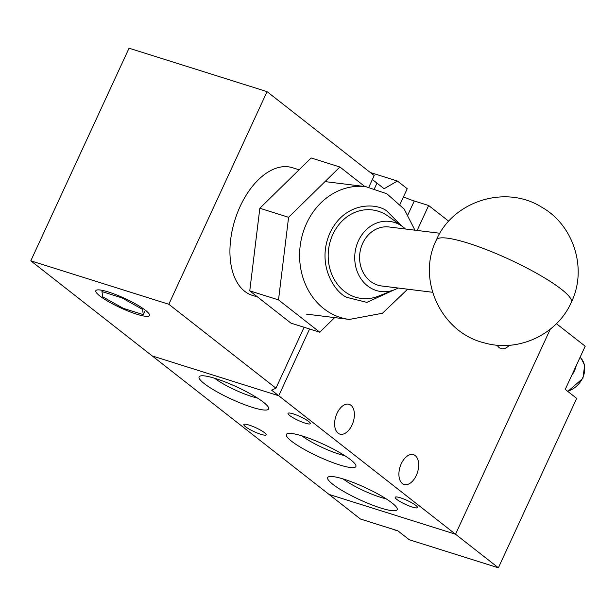 <?xml version="1.0" encoding="UTF-8"?>
<svg xmlns="http://www.w3.org/2000/svg" width="616" height="616" viewBox="0 0 616 616"><rect width="100%" height="100%" fill="white"/><g stroke="black" fill="none" stroke-linecap="round" stroke-linejoin="round"><path stroke-width="0.92" d="M329.013 494.409L455.524 534.226L550.273 329.19L455.524 534.226L498.382 567.798L409.255 539.739L397.82 530.792L360.445 519.026L152.229 355.933L278.74 395.757L309.586 329.006L278.74 395.757L271.594 390.159L275.953 388.188L168.815 304.265L30.8 260.822L152.229 355.933L278.74 395.757L455.524 534.226L329.013 494.409M498.382 567.798L576.676 398.367L565.242 389.412L585.2 346.223L556.417 323.685M415.238 455.617A15.608 9.132 -72.5 0 1 416.947 473.904A15.608 9.132 -72.5 0 1 404.111 484.461A15.608 9.132 -72.5 0 1 402.348 483.522A15.608 9.132 -72.5 0 1 400.639 465.234A15.608 9.132 -72.5 0 1 413.482 454.685A15.608 9.132 -72.5 0 1 415.238 455.617M350.958 405.266A15.608 9.132 -72.5 0 1 352.66 423.554A15.608 9.132 -72.5 0 1 339.824 434.103A15.608 9.132 -72.5 0 1 338.061 433.171A15.608 9.132 -72.5 0 1 336.359 414.884A15.608 9.132 -72.5 0 1 349.195 404.327A15.608 9.132 -72.5 0 1 350.958 405.266M509.37 345.26A15.608 9.132 -72.5 0 1 500.947 348.564A15.608 9.132 -72.5 0 1 499.191 347.624A15.608 9.132 -72.5 0 1 497.212 345.176M264.487 432.686A12.266 2.133 24.8 0 1 266.135 434.842A12.266 2.133 24.8 0 1 257.627 433.148A12.266 2.133 24.8 0 1 245.507 426.711A12.266 2.133 24.8 0 1 243.867 424.555A12.266 2.133 24.8 0 1 252.368 426.249A12.266 2.133 24.8 0 1 264.487 432.686M415.815 505.413A12.266 2.133 24.8 0 1 417.463 507.569A12.266 2.133 24.8 0 1 408.962 505.875A12.266 2.133 24.8 0 1 396.843 499.445A12.266 2.133 24.8 0 1 395.195 497.281A12.266 2.133 24.8 0 1 403.696 498.975A12.266 2.133 24.8 0 1 415.815 505.413M308.678 421.49A12.266 2.133 24.8 0 1 310.318 423.646A12.266 2.133 24.8 0 1 301.817 421.952A12.266 2.133 24.8 0 1 289.697 415.515A12.266 2.133 24.8 0 1 288.049 413.359A12.266 2.133 24.8 0 1 296.558 415.053A12.266 2.133 24.8 0 1 308.678 421.49M392.03 502.949A38.277 6.668 24.8 0 1 397.112 508.362A38.277 6.668 24.8 0 1 373.596 505.536A38.277 6.668 24.8 0 1 332.802 484.307A38.277 6.668 24.8 0 1 328.705 476.753A38.277 6.668 24.8 0 1 357.241 484.084A38.277 6.668 24.8 0 1 392.03 502.949M343.197 478.963A29.745 5.182 -155.2 0 0 386.032 498.76M263.455 402.24A38.277 6.668 24.8 0 1 268.538 407.653A38.277 6.668 24.8 0 1 245.029 404.827A38.277 6.668 24.8 0 1 204.227 383.599A38.277 6.668 24.8 0 1 200.131 376.045A38.277 6.668 24.8 0 1 228.675 383.375A38.277 6.668 24.8 0 1 263.455 402.24M214.622 378.255A29.745 5.182 -155.2 0 0 257.465 398.052M350.743 459.836A38.277 6.668 24.8 0 1 355.825 465.242A38.277 6.668 24.8 0 1 332.317 462.423A38.277 6.668 24.8 0 1 291.514 441.187A38.277 6.668 24.8 0 1 287.426 433.641A38.277 6.668 24.8 0 1 315.962 440.971A38.277 6.668 24.8 0 1 350.743 459.836M301.909 435.851A29.745 5.182 -155.2 0 0 344.752 455.64M372.372 179.526L376.984 183.137L374.528 188.458L376.984 183.137L384.13 188.727L397.412 181.035L370.285 172.495M397.412 181.035L407.23 188.727L400.053 204.266M403.488 196.827A22.299 3.881 -155.2 0 0 414.283 200.985L428.659 205.513L448.748 221.244M417.14 230.453L428.659 205.513M145.484 310.31A29.545 5.144 24.8 0 1 149.449 315.507A29.545 5.144 24.8 0 1 128.967 311.426A29.545 5.144 24.8 0 1 99.769 295.919A29.545 5.144 24.8 0 1 95.803 290.721A29.545 5.144 24.8 0 1 116.293 294.802A29.545 5.144 24.8 0 1 145.484 310.31M299.083 169.8L292.408 167.698A66.898 39.131 107.5 0 0 237.383 212.936A66.898 39.131 107.5 0 0 244.698 291.306A66.898 39.131 107.5 0 0 252.244 295.318L257.627 297.012M368.861 187.118L374.197 175.568L267.059 91.645L129.044 48.202L30.8 260.822M267.059 91.645L168.815 304.265M304.096 327.273L275.953 388.188M288.588 217.302L278.509 299.9L319.75 332.201L290.998 323.154L249.757 290.852L259.837 208.254L311.157 157.966L339.916 167.013L288.588 217.302L259.837 208.254M145.353 310.202L143.305 314.637L123.385 308.37L102.71 296.843L101.956 291.584L102.502 290.405M142.966 308.47L142.55 309.378L143.305 314.637M122.153 297.251L121.876 297.851L142.55 309.378M101.956 291.584L121.876 297.851M278.509 299.9L249.757 290.852M319.75 332.201L334.642 317.61M364.834 186.532L339.916 167.013M439.886 233.264L389.019 226.973A29.73 25.718 97.1 0 0 360.891 248.171A29.73 25.718 97.1 0 0 373.088 283.06A29.73 25.718 97.1 0 0 381.712 285.986L432.586 292.277M398.098 288.011A35.335 30.561 -82.9 0 1 394.479 289.751A35.335 30.561 -82.9 0 1 370.77 288.065A35.335 30.561 -82.9 0 1 358.427 240.794A35.335 30.561 -82.9 0 1 399.961 224.894A35.335 30.561 -82.9 0 1 402.317 226.426A35.335 30.561 -82.9 0 1 405.405 228.998M402.317 226.426L388.249 216.255A44.598 38.577 97.1 0 0 385.277 214.322A44.598 38.577 97.1 0 0 332.856 234.388A44.598 38.577 97.1 0 0 348.433 294.055A44.598 38.577 97.1 0 0 378.355 296.188L394.479 289.751M576.16 365.781A22.299 17.664 128.1 0 1 571.663 375.514M414.283 200.985L407.977 214.638M571.317 302.317A74.328 12.944 -155.2 0 0 525.748 267.436A74.328 12.944 -155.2 0 0 447.17 238.138A74.328 12.944 24.8 0 0 436.367 239.963C452.906 201.093 505.359 184.469 541.325 206.953C573.85 224.963 587.625 269.046 571.317 302.317C557.311 334.319 518.618 352.637 484.877 343.012C441.372 333.064 416.362 279.702 436.367 239.963M414.945 230.184L404.173 209.101L386.91 193.794L365.812 186.656A66.898 57.858 97.1 0 0 302.525 234.35A66.898 57.858 97.1 0 0 329.968 312.843A66.898 57.858 97.1 0 0 349.387 319.435L306.067 314.075M393.74 290.051L366.859 302.379L346.9 297.374C335.32 292.839 315.754 264.995 330.022 232.74C345.291 201.062 376.838 202.987 386.81 211.003L401.671 225.964M567.544 391.214A20.444 16.193 -51.9 0 0 582.644 377.916A20.444 16.193 -51.9 0 0 580.056 357.365L581.327 358.643L584.63 365.357L582.944 378.309L567.821 391.437M393.555 529.444A20.444 16.193 -51.9 0 0 397.312 530.63M349.387 319.435L382.482 313.251L407.638 289.197M365.812 186.656L325.025 181.605M397.859 530.815L393.447 529.413"/></g></svg>
